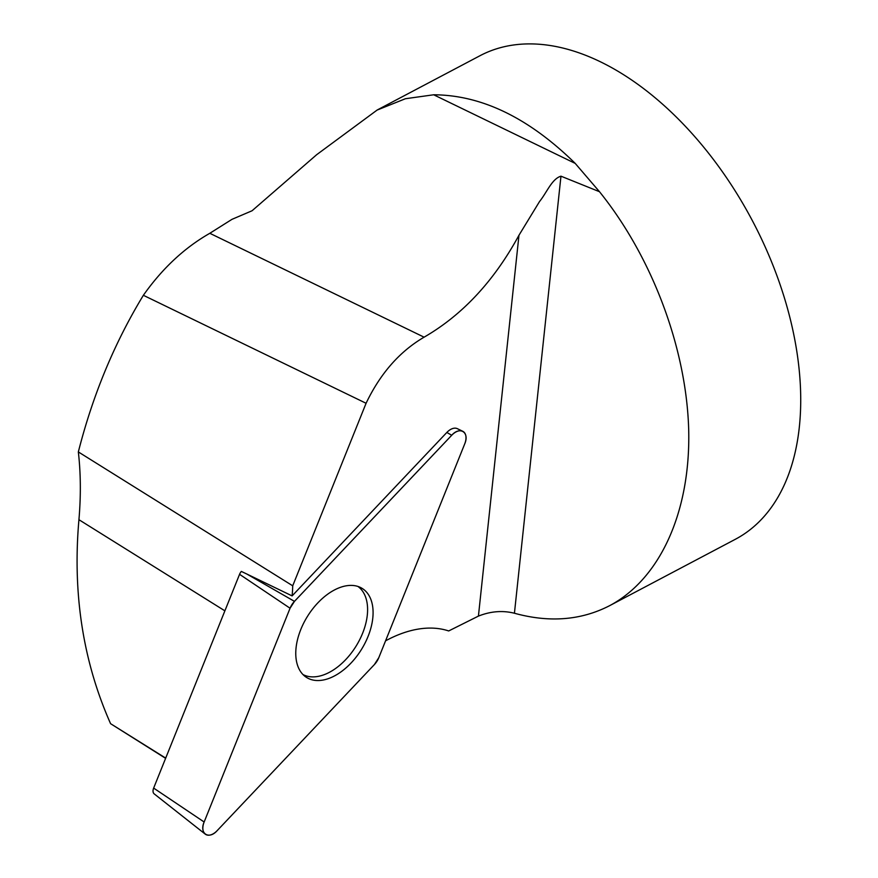 <?xml version="1.0" encoding="UTF-8"?>
<svg xmlns="http://www.w3.org/2000/svg" width="878" height="878" viewBox="0 0 878 878"><rect width="100%" height="100%" fill="white"/><g stroke="black" fill="none" stroke-linecap="round" stroke-linejoin="round"><path stroke-width="1.32" d="M462.717 431.263A13.565 8.176 122 0 0 451.72 435.269L294.459 601.364A13.565 8.176 122 0 0 290.058 608.235L204.146 822.006A13.565 8.176 122 0 0 205.211 834.1A13.565 8.176 122 0 0 217.129 830.676L374.39 664.569A13.565 8.176 122 0 0 378.791 657.699L464.703 443.939A13.565 8.176 122 0 0 462.717 431.263L457.306 428.662A12.907 7.781 122 0 0 446.836 432.459L292.111 595.899A136.716 82.455 122 0 0 292.714 585.813L366.082 403.276C380.306 373.523 399.644 351.485 424.096 337.174L209.82 233.296L231.99 219.335L252.063 210.764L316.673 154.693L377.101 110.079L405.406 98.731L433.677 94.78C481.737 95.054 528.929 117.937 575.222 163.407L433.677 94.78M575.222 163.407L599.487 191.711L560.965 176.182C551.9 178.827 546.851 192.501 539.542 201.523L518.975 235.227L478.422 616.104L448.691 630.953A136.716 82.455 122 0 0 385.563 640.841M518.975 235.227C494.084 281.015 462.454 315.004 424.096 337.174M165.701 758.109L110.584 723.681L165.602 758.34M110.584 723.681C83.004 661.507 72.457 593.506 78.932 519.699L224.889 610.847M209.82 233.296C184.479 247.75 162.331 268.416 143.366 295.293C114.48 342.837 92.805 395.045 78.34 451.929C80.776 473.308 80.974 495.894 78.932 519.699M78.34 451.929L292.714 585.813M292.111 595.899L246.762 573.992L294.459 601.364M205.211 834.1L154.155 793.844A6.442 3.885 -58 0 1 153.65 788.093L239.562 574.322A6.442 3.885 -58 0 1 241.329 571.424L246.762 573.992M143.366 295.293L366.082 403.276M599.487 191.711C652.398 257.441 686.552 348.698 688.703 430.154C690.591 511.512 660.366 578.657 609.749 605.611L735.38 539.268A273.42 163.791 -117.8 0 0 770.434 259.065A273.42 163.791 -117.8 0 0 530.027 43.9A273.42 163.791 -117.8 0 0 480.014 55.709L377.09 110.057M609.749 605.611C581.258 620.329 549.474 622.875 514.431 613.239C502.655 610.298 490.648 611.253 478.422 616.104M302.965 674.534A51.956 31.345 122 0 0 327.9 673.075A51.956 31.345 122 0 0 363.931 629.735A51.956 31.345 122 0 0 357.972 586.471M306.126 677.168A52.482 31.652 122 0 0 360.759 650.565A52.482 31.652 122 0 0 362.724 588.776A52.482 31.652 122 0 0 360.77 587.623A52.482 31.652 122 0 0 307.574 616.202A52.482 31.652 122 0 0 305.237 676.543A52.482 31.652 122 0 0 306.126 677.168M374.379 664.58L378.791 657.688L464.692 443.961C469.796 432.426 459.995 425.885 451.698 435.279L294.47 601.364L290.058 608.245L204.157 821.984C199.054 833.518 208.854 840.059 217.151 830.654L374.379 664.58M560.965 176.182L514.431 613.239M451.72 435.269L446.836 432.459M153.65 788.093L204.146 822.006M290.058 608.235L239.562 574.322"/></g></svg>
